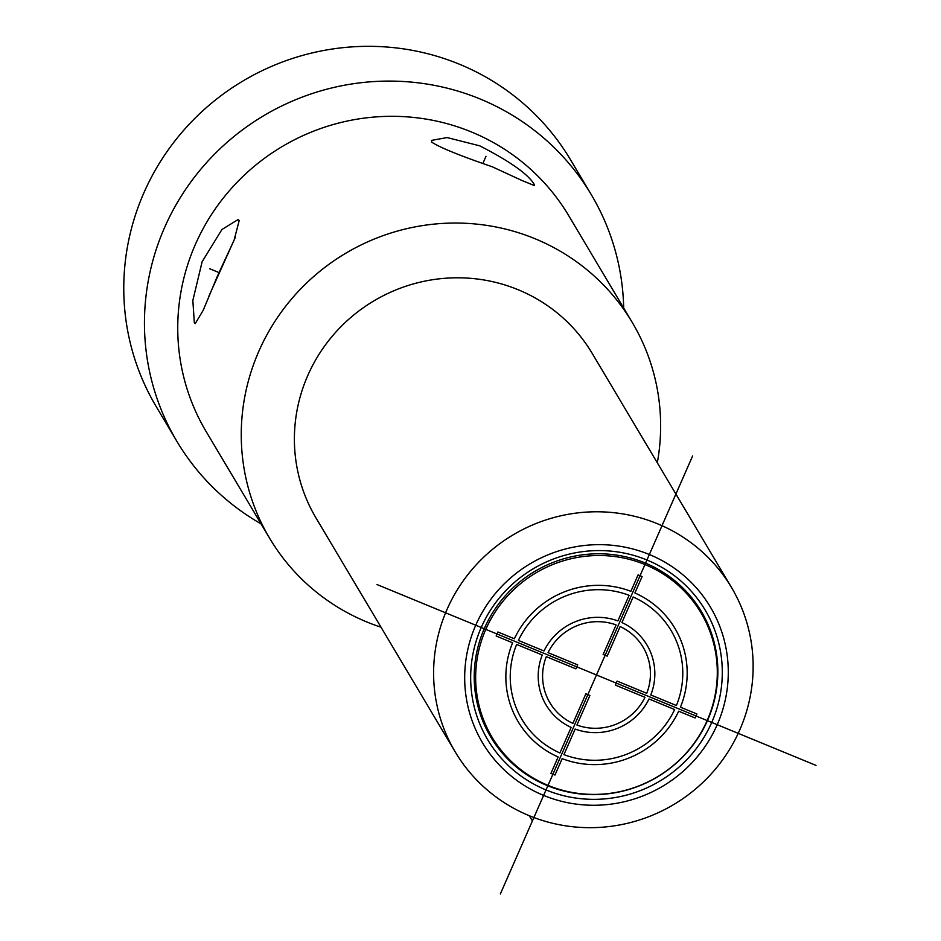 <?xml version="1.0" encoding="UTF-8"?>
<svg xmlns="http://www.w3.org/2000/svg" width="941" height="941" viewBox="0 0 941 941"><rect width="100%" height="100%" fill="white"/><g stroke="black" fill="none" stroke-linecap="round" stroke-linejoin="round"><path stroke-width="1.41" d="M700.963 612.803A121.577 118.695 -30.8 0 1 686.624 752.6A121.577 118.695 -30.8 0 1 548.015 785.37A121.577 118.695 -30.8 0 1 492.002 737.132A121.577 118.695 -30.8 0 1 506.34 597.323A121.577 118.695 -30.8 0 1 644.95 564.553A121.577 118.695 -30.8 0 1 700.963 612.803L695.811 604.157A121.577 118.695 149.2 0 0 691.412 597.323M482.956 721.359A121.577 118.695 149.2 0 0 486.862 728.475L492.002 737.132M591.324 194.716L570.646 159.958A241.131 235.415 149.2 0 0 459.549 64.27A241.131 235.415 -30.8 0 0 184.612 129.258A241.131 235.415 -30.8 0 0 156.194 406.559L176.873 441.317A241.131 235.415 -30.8 0 1 205.303 164.016A241.131 235.415 -30.8 0 1 480.228 99.028A241.131 235.415 149.2 0 1 591.324 194.716A241.131 235.415 149.2 0 1 623.695 308.072M209.043 295.792L235.473 237.026M194.328 322.751L192.846 300.461L202.139 261.716L221.935 229.486L238.073 219.571L239.19 220.559L234.121 240.108L217.594 275.701L203.221 310.259L195.21 323.633L194.328 322.751M632.27 322.469L568.752 215.736A210.996 205.997 149.2 0 0 471.547 132.011A210.996 205.997 -30.8 0 0 230.98 188.882A210.996 205.997 -30.8 0 0 206.114 431.507L269.62 538.24A210.996 205.997 -30.8 0 1 294.486 295.615A210.996 205.997 -30.8 0 1 535.053 238.743A210.996 205.997 149.2 0 1 632.27 322.469A210.996 205.997 149.2 0 1 657.312 462.819M479.781 145.843C510.175 161.511 528.313 174.344 534.182 184.342L534.57 185.636L522.443 180.719L492.225 166.769C459.831 155.641 439.659 147.431 431.731 142.138L431.531 140.409L447.069 137.562L479.781 145.843M269.62 538.24A210.996 205.997 -30.8 0 0 366.825 621.966A210.996 205.997 149.2 0 0 381.011 627.212M455.221 751.93L316 517.95A160.758 156.947 -30.8 0 1 334.949 333.09A160.758 156.947 -30.8 0 1 518.232 289.757A160.758 156.947 149.2 0 1 592.301 353.557L731.522 587.537A160.758 156.947 149.2 0 0 657.453 523.737A160.758 156.947 149.2 0 0 474.17 567.07A160.758 156.947 149.2 0 0 455.221 751.93A160.758 156.947 149.2 0 0 529.289 815.718A160.758 156.947 149.2 0 0 712.572 772.396A160.758 156.947 149.2 0 0 731.522 587.537M543.616 795.404A132.622 129.482 149.2 0 0 717.218 724.699A132.622 129.482 149.2 0 0 649.349 554.52A132.622 129.482 149.2 0 0 475.746 625.224A132.622 129.482 149.2 0 0 543.616 795.404M646.949 560.001A126.6 123.6 149.2 0 0 481.227 627.482A126.6 123.6 149.2 0 0 546.015 789.934A126.6 123.6 149.2 0 0 711.737 722.441A126.6 123.6 149.2 0 0 646.949 560.001M644.903 562.894A122.577 119.672 149.2 0 0 505.152 595.935A122.577 119.672 149.2 0 0 490.696 736.897A122.577 119.672 149.2 0 0 547.168 785.535A122.577 119.672 149.2 0 0 686.93 752.494A122.577 119.672 149.2 0 0 701.374 611.544A122.577 119.672 149.2 0 0 644.903 562.894M261.057 523.855A241.131 235.415 -30.8 0 1 176.873 441.317M546.815 788.111L646.149 561.824M709.902 721.688L483.062 628.235M546.286 656.653L575.916 668.863L577.68 664.852L548.05 652.642A54.26 52.967 149.2 0 1 616.12 624.918L603.146 654.477L607.168 656.136L620.143 626.577A54.26 52.967 149.2 0 1 646.749 693.305L617.12 681.096L615.355 685.107L644.985 697.316A54.26 52.967 149.2 0 1 576.915 725.04L589.901 695.481L585.878 693.823L572.893 723.382A54.26 52.967 149.2 0 1 546.286 656.653M629.106 595.335L617.884 620.907A58.671 57.283 149.2 0 0 544.016 650.984L518.397 640.421A86.807 84.749 149.2 0 1 629.106 595.335M514.374 638.763L497.907 631.987L496.142 635.998L512.61 642.785A91.23 89.066 149.2 0 0 558.154 756.976L550.944 773.396L554.967 775.055L562.177 758.634A91.23 89.066 149.2 0 0 678.673 711.196L695.128 717.971L696.893 713.96L680.425 707.173A91.23 89.066 149.2 0 0 634.893 592.983L642.103 576.562L638.069 574.904L630.87 591.324A91.23 89.066 149.2 0 0 514.374 638.763M516.633 644.444L542.251 654.995A58.671 57.283 149.2 0 0 571.128 727.405L559.907 752.965A86.807 84.749 149.2 0 1 516.633 644.444M563.941 754.623L575.151 729.052A58.671 57.283 149.2 0 0 649.019 698.975L674.638 709.538A86.807 84.749 149.2 0 1 563.941 754.623M676.403 705.515L650.784 694.964A58.671 57.283 149.2 0 0 621.907 622.554L633.128 596.994A86.807 84.749 149.2 0 1 676.403 705.515M692.611 455.973L500.353 893.95M816.012 765.398L376.953 584.526M486.003 156.3L483.015 163.099M209.772 268.773L219.006 272.572M532.394 820.952L529.289 815.718"/></g></svg>

